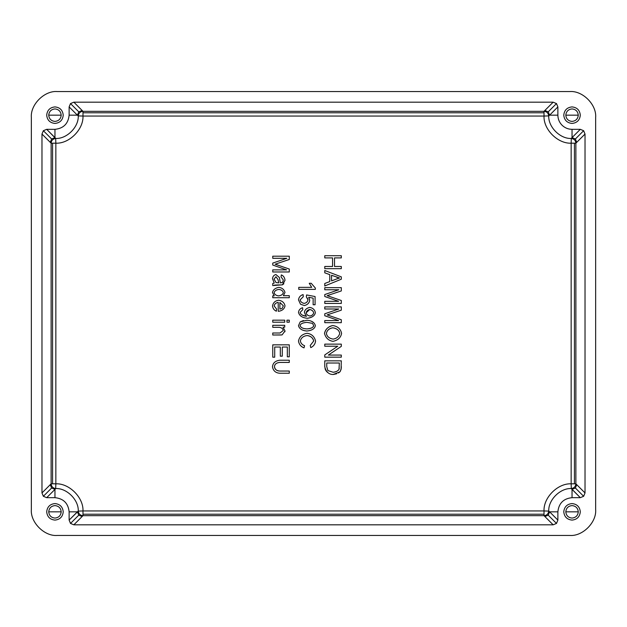 <?xml version="1.0" encoding="UTF-8"?>
<svg xmlns="http://www.w3.org/2000/svg" width="627" height="627" viewBox="0 0 627 627"><rect width="100%" height="100%" fill="white"/><g stroke="black" fill="none" stroke-linecap="round" stroke-linejoin="round"><path stroke-width="0.94" d="M578.274 115.172C577.882 111.41 575.798 109.325 572.036 108.933C568.274 109.325 566.197 111.41 565.805 115.172L572.036 115.172L565.805 115.172C566.197 111.41 568.274 109.325 572.036 108.933C575.798 109.325 577.882 111.41 578.274 115.172L572.036 115.172L578.274 115.172C577.882 118.934 575.798 121.011 572.036 121.403C568.274 121.011 566.197 118.934 565.805 115.172C566.197 118.934 568.274 121.011 572.036 121.403C575.798 121.011 577.882 118.934 578.274 115.172M580.304 115.172C579.779 110.187 577.02 107.429 572.036 106.903C567.059 107.429 564.3 110.187 563.775 115.172C564.3 120.149 567.059 122.908 572.036 123.433C577.02 122.908 579.779 120.149 580.304 115.172C579.779 120.149 577.02 122.908 572.036 123.433C567.059 122.908 564.3 120.149 563.775 115.172C564.3 110.187 567.059 107.429 572.036 106.903C577.02 107.429 579.779 110.187 580.304 115.172M61.195 511.828C60.803 508.066 58.726 505.989 54.964 505.597C51.202 505.989 49.118 508.066 48.726 511.828L54.964 511.828L48.726 511.828C49.118 508.066 51.202 505.989 54.964 505.597C58.726 505.989 60.803 508.066 61.195 511.828L54.964 511.828L61.195 511.828C60.803 515.59 58.726 517.675 54.964 518.067C51.202 517.675 49.118 515.59 48.726 511.828C49.118 515.59 51.202 517.675 54.964 518.067C58.726 517.675 60.803 515.59 61.195 511.828M63.225 511.828C62.7 506.851 59.941 504.092 54.964 503.567C49.98 504.092 47.221 506.851 46.696 511.828C47.221 516.813 49.98 519.571 54.964 520.096C59.941 519.571 62.7 516.813 63.225 511.828C62.7 516.813 59.941 519.571 54.964 520.096C49.98 519.571 47.221 516.813 46.696 511.828C47.221 506.851 49.98 504.092 54.964 503.567C59.941 504.092 62.7 506.851 63.225 511.828M578.274 511.828C577.882 508.066 575.798 505.989 572.036 505.597C568.274 505.989 566.197 508.066 565.805 511.828L572.036 511.828L565.805 511.828C566.197 508.066 568.274 505.989 572.036 505.597C575.798 505.989 577.882 508.066 578.274 511.828L572.036 511.828L578.274 511.828C577.882 515.59 575.798 517.675 572.036 518.067C568.274 517.675 566.197 515.59 565.805 511.828C566.197 515.59 568.274 517.675 572.036 518.067C575.798 517.675 577.882 515.59 578.274 511.828M580.304 511.828C579.779 506.851 577.02 504.092 572.036 503.567C567.059 504.092 564.3 506.851 563.775 511.828C564.3 516.813 567.059 519.571 572.036 520.096C577.02 519.571 579.779 516.813 580.304 511.828C579.779 516.813 577.02 519.571 572.036 520.096C567.059 519.571 564.3 516.813 563.775 511.828C564.3 506.851 567.059 504.092 572.036 503.567C577.02 504.092 579.779 506.851 580.304 511.828M61.195 115.172C60.803 111.41 58.726 109.325 54.964 108.933C51.202 109.325 49.118 111.41 48.726 115.172L54.964 115.172L48.726 115.172C49.118 111.41 51.202 109.325 54.964 108.933C58.726 109.325 60.803 111.41 61.195 115.172L54.964 115.172L61.195 115.172C60.803 118.934 58.726 121.011 54.964 121.403C51.202 121.011 49.118 118.934 48.726 115.172C49.118 118.934 51.202 121.011 54.964 121.403C58.726 121.011 60.803 118.934 61.195 115.172M63.225 115.172C62.7 110.187 59.941 107.429 54.964 106.903C49.98 107.429 47.221 110.187 46.696 115.172C47.221 120.149 49.98 122.908 54.964 123.433C59.941 122.908 62.7 120.149 63.225 115.172C62.7 120.149 59.941 122.908 54.964 123.433C49.98 122.908 47.221 120.149 46.696 115.172C47.221 110.187 49.98 107.429 54.964 106.903C59.941 107.429 62.7 110.187 63.225 115.172M574.434 143.183L574.434 483.817L575.884 483.817L575.884 143.183L574.434 143.183L575.884 143.183L585.022 134.053L583.643 130.714L580.304 129.334L572.036 137.603L575.374 138.99L583.643 130.714L575.374 138.99L576.754 142.321L575.374 138.99L572.036 137.603L571.307 138.465C560.201 139.022 548.186 127.007 548.743 115.901L544.024 116.05L544.024 111.324L82.976 111.324L82.976 112.774L544.024 112.774L82.976 112.774L82.976 111.324C80.209 111.598 78.641 113.119 78.257 115.901C78.814 127.007 66.799 139.022 55.693 138.465L46.696 129.334L43.357 130.714L41.978 134.053L50.246 142.321L51.626 138.99L43.357 130.714L51.626 138.99L54.964 137.603L51.626 138.99L50.246 142.321L51.116 143.183L51.116 483.817L52.566 483.817L52.566 143.183L51.116 143.183C51.398 140.409 52.927 138.833 55.693 138.465L55.842 143.183C69.197 143.849 83.642 129.405 82.976 116.05L78.257 115.901L82.976 116.05L82.976 112.774L82.976 116.05L544.024 116.05L82.976 116.05C83.642 129.405 69.197 143.849 55.842 143.183L55.693 138.465C52.911 138.849 51.39 140.417 51.116 143.183L55.842 143.183L55.842 483.817C69.197 483.151 83.642 497.595 82.976 510.95L544.024 510.95C543.358 497.595 557.803 483.151 571.158 483.817L571.158 143.183C557.803 143.849 543.358 129.405 544.024 116.05C543.358 129.405 557.803 143.849 571.158 143.183L571.307 138.465C574.073 138.833 575.602 140.409 575.884 143.183C575.61 140.417 574.089 138.849 571.307 138.465L571.158 143.183L574.434 143.183L571.158 143.183L571.158 483.817C557.803 483.151 543.358 497.595 544.024 510.95L548.743 511.099C548.186 499.993 560.201 487.978 571.307 488.535L580.304 497.666L583.643 496.286L585.022 492.947L576.754 484.679L575.374 488.01L583.643 496.286L575.374 488.01L572.036 489.397L575.374 488.01L576.754 484.679L575.884 483.817C575.602 486.591 574.073 488.167 571.307 488.535L571.158 483.817L571.307 488.535C574.089 488.151 575.61 486.583 575.884 483.817L571.158 483.817L574.434 483.817L574.434 143.183M548.217 111.833L556.494 103.565L553.155 102.185L544.887 110.454L548.217 111.833L549.605 115.172L557.873 106.903L556.494 103.565L548.217 111.833L544.887 110.454L553.155 102.185L73.845 102.185L70.506 103.565L69.127 106.903L77.395 115.172L78.783 111.833L70.506 103.565L78.783 111.833L82.113 110.454L73.845 102.185L82.113 110.454L78.783 111.833L77.395 115.172L78.257 115.901C78.626 113.134 80.201 111.606 82.976 111.324L82.113 110.454L82.976 111.324L544.024 111.324L544.887 110.454L544.024 111.324L544.024 116.05L548.743 115.901C548.359 113.119 546.791 111.598 544.024 111.324C546.799 111.606 548.374 113.134 548.743 115.901L549.605 115.172L548.217 111.833M544.024 514.226L82.976 514.226L82.976 515.676L544.024 515.676L544.024 514.226L544.024 515.676C546.791 515.402 548.359 513.881 548.743 511.099L544.024 510.95L544.024 514.226L544.024 510.95L82.976 510.95C83.642 497.595 69.197 483.151 55.842 483.817L55.693 488.535C66.799 487.978 78.814 499.993 78.257 511.099L69.127 520.096L70.506 523.435L73.845 524.815L82.113 516.546L78.783 515.167L70.506 523.435L78.783 515.167L77.395 511.828L78.783 515.167L82.113 516.546L82.976 515.676C80.201 515.394 78.626 513.866 78.257 511.099L82.976 510.95L78.257 511.099C78.641 513.881 80.209 515.402 82.976 515.676L82.976 510.95L82.976 514.226L544.024 514.226M548.217 515.167L556.494 523.435L557.873 520.096L549.605 511.828L548.217 515.167L544.887 516.546L553.155 524.815L556.494 523.435L548.217 515.167L549.605 511.828L548.743 511.099C548.374 513.866 546.799 515.394 544.024 515.676L544.887 516.546L548.217 515.167M51.626 488.01L43.357 496.286L46.696 497.666L54.964 489.397L51.626 488.01L50.246 484.679L41.978 492.947L43.357 496.286L51.626 488.01L54.964 489.397L55.693 488.535L55.842 483.817L51.116 483.817C51.39 486.583 52.911 488.151 55.693 488.535C52.927 488.167 51.398 486.591 51.116 483.817L50.246 484.679L51.626 488.01M77.395 115.172L69.127 106.903L69.127 115.172L77.395 115.172L69.127 115.172C68.225 123.715 63.507 128.433 54.964 129.334L46.696 129.334L54.964 137.603L54.964 129.334L54.964 137.603L55.693 138.465C66.799 139.022 78.814 127.007 78.257 115.901L77.395 115.172M304.385 305.537L300.49 304.22L304.385 305.537C307.442 304.84 309.229 303.123 309.738 300.396L308.703 297.269L313.139 298.162L313.139 304.753L315.083 304.753L315.083 296.54L306.587 294.941L306.337 296.837L307.951 299.855C307.575 301.838 306.329 303.013 304.197 303.382C301.877 302.927 300.529 301.759 300.153 299.878L303.28 296.704L303.1 294.572C300.372 295.458 298.836 297.229 298.491 299.886L300.49 304.22L304.385 305.537C307.348 304.902 309.135 303.194 309.738 300.396C309.229 303.123 307.442 304.84 304.385 305.537L300.49 304.22L298.491 299.886C298.836 297.229 300.372 295.458 303.1 294.572L303.28 296.704L300.153 299.878C300.529 301.759 301.877 302.927 304.197 303.382C306.329 303.013 307.575 301.838 307.951 299.855L306.337 296.837L306.587 294.941L315.083 296.54L315.083 304.753L313.139 304.753L313.139 298.162L308.703 297.269L313.139 298.162M54.964 489.397L46.696 497.666L54.964 497.666L54.964 489.397L54.964 497.666C63.507 498.567 68.225 503.285 69.127 511.828L69.127 520.096L77.395 511.828L69.127 511.828L77.395 511.828L78.257 511.099C78.814 499.993 66.799 487.978 55.693 488.535L54.964 489.397M50.246 142.321L41.978 134.053L41.978 492.947L51.116 483.817L51.116 143.183L50.246 142.321M52.566 143.183L52.566 483.817L55.842 483.817L55.842 143.183L52.566 143.183M549.605 511.828L557.873 520.096L557.873 511.828L549.605 511.828L557.873 511.828C558.775 503.285 563.493 498.567 572.036 497.666L580.304 497.666L572.036 489.397L572.036 497.666L572.036 489.397L571.307 488.535C560.201 487.978 548.186 499.993 548.743 511.099L549.605 511.828M82.113 516.546L73.845 524.815L553.155 524.815L544.024 515.676L82.976 515.676L82.113 516.546M557.873 106.903L549.605 115.172L557.873 115.172L557.873 106.903L557.873 115.172L549.605 115.172L548.743 115.901C548.186 127.007 560.201 139.022 571.307 138.465L572.036 137.603L572.036 129.334C568.156 129.272 564.817 127.892 562.019 125.188C559.315 122.39 557.936 119.052 557.873 115.172C557.936 119.052 559.315 122.39 562.019 125.188C564.817 127.892 568.156 129.272 572.036 129.334L572.036 137.603L580.304 129.334L572.036 129.334L580.304 129.334L583.643 130.714L585.022 134.053L575.884 143.183L575.884 483.817L585.022 492.947L585.022 134.053L585.022 492.947L583.643 496.286L580.304 497.666L572.036 497.666C563.493 498.567 558.775 503.285 557.873 511.828L557.873 520.096L556.494 523.435L553.155 524.815L73.845 524.815L70.506 523.435L69.127 520.096L69.127 511.828C68.225 503.285 63.507 498.567 54.964 497.666L46.696 497.666L43.357 496.286L41.978 492.947L41.978 134.053L43.357 130.714L46.696 129.334L54.964 129.334C63.507 128.433 68.225 123.715 69.127 115.172L69.127 106.903L70.506 103.565L73.845 102.185L553.155 102.185L556.494 103.565L557.873 106.903M279.752 371.043C276.436 370.761 274.673 369.279 274.454 366.583C274.932 369.475 276.695 370.957 279.752 371.043L289.282 371.043L279.752 371.043C276.695 370.957 274.932 369.475 274.454 366.583C274.689 364.154 276.452 362.767 279.752 362.43L289.282 362.43L289.282 360.235L279.736 360.235C275.308 360.807 272.886 362.994 272.479 366.771C273.184 370.784 275.606 372.94 279.736 373.237L289.282 373.237L289.282 371.043L289.282 373.237L279.736 373.237C275.606 372.94 273.184 370.784 272.479 366.771C272.886 362.994 275.308 360.807 279.736 360.235L289.282 360.235L289.282 362.43L279.752 362.43C276.452 362.767 274.689 364.154 274.454 366.583C274.744 364.115 276.507 362.727 279.752 362.43M289.282 360.235L279.736 360.235M332.561 257.909L324.778 257.909L324.778 255.714L324.778 257.909L332.561 257.909L332.561 266.475L324.778 266.475L324.778 268.669L341.3 268.669L341.3 266.475L334.512 266.475L334.512 257.909L341.3 257.909L341.3 255.714L324.778 255.714L341.3 255.714L341.3 257.909L334.512 257.909L334.512 266.475L341.3 266.475L341.3 268.669L324.778 268.669L324.778 266.475L332.561 266.475L332.561 257.909L332.561 266.475M334.512 266.475L334.512 257.909M329.778 274.642L324.778 272.823L324.778 270.503L324.778 272.823L329.778 274.642L329.778 281.57L324.778 283.482L324.778 285.975L341.3 279.227L341.3 276.86L324.778 270.503L341.3 276.86L341.3 279.227L324.778 285.975L324.778 283.482L329.778 281.57L329.778 274.642L329.778 281.57M339.568 277.988L331.55 275.269L331.55 280.888L336.135 279.148L331.55 280.888L331.55 275.269L339.568 277.988L336.135 279.148L338.408 278.349M331.55 280.888L331.55 275.269M337.6 278.615L336.135 279.148M336.464 277.118L337.318 277.408L336.464 277.118M337.788 277.549L338.909 277.839L337.788 277.549M324.778 287.652L324.778 289.752L338.846 289.752L324.778 294.541L324.778 296.508L338.611 301.328L324.778 301.328L324.778 303.437L341.3 303.437L341.3 300.498L327.153 295.654L341.3 290.936L341.3 287.652L324.778 287.652L341.3 287.652L341.3 290.936L327.153 295.654L341.3 300.498L341.3 303.437L324.778 303.437L324.778 301.328L338.611 301.328L324.778 296.508L324.778 294.541L338.846 289.752L324.778 289.752L324.778 287.652M329.802 296.532L327.153 295.654L329.598 294.855M324.778 306.885L324.778 308.993L338.846 308.993L324.778 313.782L324.778 315.742L338.611 320.569L324.778 320.569L324.778 322.67L341.3 322.67L341.3 319.739L327.153 314.887L341.3 310.177L341.3 306.885L324.778 306.885L341.3 306.885L341.3 310.177L327.153 314.887L341.3 319.739L341.3 322.67L324.778 322.67L324.778 320.569L338.611 320.569L324.778 315.742L324.778 313.782L338.846 308.993L324.778 308.993L324.778 306.885M329.802 315.765L327.153 314.887L329.598 314.096M332.827 325.531C328.086 326.683 325.311 329.316 324.496 333.446C325.742 338.016 328.579 340.641 333.015 341.339C337.922 340.265 340.782 337.632 341.59 333.446C340.696 328.979 337.773 326.346 332.827 325.531C328.399 326.393 325.625 329.026 324.496 333.446C325.311 329.316 328.086 326.683 332.827 325.531C337.773 326.346 340.696 328.979 341.59 333.446C340.782 337.632 337.922 340.265 333.015 341.339C328.579 340.641 325.742 338.016 324.496 333.446M333.039 339.089C329.183 338.423 326.965 336.534 326.377 333.431C327.067 330.257 329.206 328.376 332.804 327.788C336.856 328.415 339.16 330.304 339.716 333.454C338.815 336.73 336.589 338.604 333.039 339.089C329.222 338.439 326.996 336.55 326.377 333.431C327.028 330.335 329.167 328.454 332.804 327.788C329.206 328.376 327.067 330.257 326.377 333.431C326.965 336.534 329.183 338.423 333.039 339.089C336.589 338.604 338.815 336.73 339.716 333.454C339.16 330.304 336.856 328.415 332.804 327.788C336.973 328.517 339.278 330.405 339.716 333.454M324.778 344.137L324.778 346.229L337.749 346.229L324.778 354.921L324.778 357.163L341.3 357.163L341.3 355.07L328.329 355.07L341.3 346.378L341.3 344.137L324.778 344.137L341.3 344.137L341.3 346.378L328.329 355.07L341.3 355.07L341.3 357.163L324.778 357.163L324.778 354.921L337.749 346.229L324.778 346.229L324.778 344.137M324.778 360.831L324.778 366.803C326.087 371.921 328.877 374.484 333.125 374.499L339.881 371.889L341.064 369.468L341.3 360.831L324.778 360.831L324.778 366.803L324.778 360.831L341.3 360.831L341.064 369.468L340.1 371.607M327.89 370.588L326.73 366.552L326.73 363.017L339.348 363.017L339.011 369.319C337.914 371.035 335.962 372.007 333.164 372.242L327.89 370.588L333.164 372.242L327.89 370.588L326.73 366.552L326.73 363.017L339.348 363.017L326.73 363.017L326.73 366.552M339.262 368.198L339.019 369.287C338.125 370.902 336.182 371.882 333.164 372.242C335.962 372.007 337.914 371.035 339.011 369.319L339.348 363.017M340.343 371.255L341.237 368.323M338.439 372.987L339.881 371.889L333.125 374.499L336.636 373.794M333.125 374.499L333.125 374.499C328.877 374.484 326.087 371.921 324.778 366.803M325.037 368.605L325.664 370.204M326.024 370.808L327.459 372.383M341.253 368.096L341.3 366.521M315.357 288.059L315.357 289.368L298.765 289.368L315.357 289.368L315.357 288.059L311.211 283.286L309.244 283.286L311.69 287.346L298.765 287.346L298.765 289.368L298.765 287.346L311.69 287.346L309.244 283.286L311.211 283.286L315.357 288.059L311.211 283.286M311.196 286.719L311.69 287.346M309.001 297.731L309.738 300.396M307.363 298.06L307.951 299.855C307.567 301.822 306.313 302.998 304.197 303.382C301.932 302.959 300.584 301.791 300.153 299.878L303.28 296.704M307.371 318.273C302.316 317.811 299.361 315.836 298.491 312.348C298.805 310.028 300.176 308.484 302.598 307.716C300.176 308.484 298.805 310.028 298.491 312.348C299.361 315.836 302.316 317.811 307.371 318.273C312.191 317.568 314.856 315.679 315.357 312.599C314.762 309.714 312.904 307.99 309.777 307.41C306.658 308.084 304.863 309.707 304.369 312.301L306.148 316.251C302.598 315.718 300.599 314.433 300.153 312.403L302.77 309.667L302.598 307.716L302.77 309.667L300.153 312.403C300.599 314.433 302.598 315.718 306.148 316.251L304.369 312.301C304.863 309.707 306.658 308.084 309.777 307.41C312.904 307.99 314.762 309.714 315.357 312.599C314.856 315.679 312.191 317.568 307.371 318.273C312.152 317.615 314.817 315.726 315.357 312.599M309.714 309.503C311.98 309.981 313.304 311.094 313.68 312.849C313.241 314.621 311.972 315.679 309.879 316.016C307.732 315.616 306.493 314.55 306.164 312.802L309.714 309.503C311.917 309.942 313.241 311.055 313.68 312.849C313.288 314.558 312.019 315.616 309.879 316.016C311.972 315.679 313.241 314.621 313.68 312.849C313.304 311.094 311.98 309.981 309.714 309.503L306.164 312.802C306.556 311 307.739 309.895 309.714 309.503M306.164 312.802C306.493 314.55 307.732 315.616 309.879 316.016C307.771 315.64 306.532 314.574 306.164 312.802M305.741 315.467L306.548 316.243M306.148 316.251L302.151 315.075M298.491 325.64L300.192 321.886L306.916 320.248L300.192 321.886L298.491 325.64C299.345 328.854 302.159 330.641 306.916 331.017C311.972 330.492 314.785 328.705 315.357 325.64C314.503 322.411 311.69 320.616 306.916 320.248C311.69 320.616 314.503 322.411 315.357 325.64C314.785 328.705 311.972 330.492 306.916 331.017C302.159 330.641 299.345 328.854 298.491 325.64C299.212 328.76 302.026 330.554 306.916 331.017M300.153 325.64C300.364 323.838 302.622 322.74 306.916 322.341L312.497 323.383L306.916 322.341C302.692 322.693 300.443 323.791 300.153 325.64C300.725 327.607 302.974 328.705 306.916 328.924C302.974 328.705 300.725 327.607 300.153 325.64C300.443 323.791 302.692 322.693 306.916 322.341L312.497 323.383L313.68 325.617C313.187 327.6 310.929 328.705 306.916 328.924L304.064 328.587M303.476 320.53L300.192 321.886M306.916 328.924C310.929 328.705 313.187 327.6 313.68 325.617C313.469 327.419 311.211 328.524 306.916 328.924M313.68 325.617L312.497 323.383L313.68 325.617M313.406 322.419L311.196 321.126M307.167 335.531C310.592 335.9 312.771 337.734 313.704 341.033C313.085 338 310.906 336.166 307.167 335.531C303.413 336.017 301.148 337.796 300.364 340.853C300.701 343.157 302.104 344.764 304.573 345.696C302.104 344.764 300.701 343.157 300.364 340.853C301.148 337.796 303.413 336.017 307.167 335.531C310.906 336.166 313.085 338 313.704 341.033L310.255 345.453L310.773 347.609C313.555 346.308 315.154 344.137 315.585 341.08C314.44 336.55 311.627 333.948 307.159 333.274C302.261 334.089 299.377 336.675 298.491 341.049C299.103 344.458 300.944 346.739 304.017 347.883L304.573 345.696L304.017 347.883C300.944 346.739 299.103 344.458 298.491 341.049C299.377 336.675 302.261 334.089 307.159 333.274C311.627 333.948 314.44 336.55 315.585 341.08C315.154 344.137 313.555 346.308 310.773 347.609L310.255 345.453L313.704 341.033L310.255 345.453M310.773 347.609C313.516 346.339 315.122 344.168 315.585 341.08M298.491 341.049C298.985 344.27 300.827 346.551 304.017 347.883M272.753 256.2L272.753 258.3L286.829 258.3L272.753 263.089L272.753 265.049L286.586 269.876L272.753 269.876L272.753 271.977L289.282 271.977L289.282 269.046L275.135 264.194L289.282 259.484L289.282 256.2L272.753 256.2L289.282 256.2L289.282 259.484L275.135 264.194L289.282 269.046L289.282 271.977L272.753 271.977L272.753 269.876L286.586 269.876L272.753 265.049L272.753 263.089L286.829 258.3L272.753 258.3L272.753 256.2M277.785 265.08L275.135 264.194L277.581 263.403M274.234 283.051L272.753 283.459L272.753 285.575L282.354 284.83L285.003 280.293C284.744 277.612 283.514 275.809 281.311 274.9L281.045 276.891L283.326 280.003L282.636 282.307L280.355 282.879L279.344 277.463L275.919 274.548C273.96 274.987 272.816 276.35 272.494 278.647L274.234 283.051L272.753 283.459L274.234 283.051L272.494 278.647C272.816 276.35 273.96 274.987 275.919 274.548L279.344 277.463L280.355 282.879L282.636 282.307L283.326 280.003L281.045 276.891L283.326 280.003M275.966 276.719L277.996 279.579L278.764 282.887L275.998 282.55L274.077 279.125L275.966 276.719L277.996 279.579L278.764 282.887L277.996 279.579L275.966 276.719L274.077 279.125L275.966 276.719M275.998 282.55L274.077 279.125L275.998 282.55L278.764 282.887M281.045 276.891L281.311 274.9C283.514 275.809 284.744 277.612 285.003 280.293C284.682 277.502 283.451 275.708 281.311 274.9M285.003 280.3L282.652 284.736M283.467 284.172L283.866 283.717M282.354 284.83L281.57 284.909M280.481 284.932L277.769 284.932L280.481 284.932M277.769 284.932L274.336 285.128M272.753 285.575L272.753 283.459M282.636 282.307L280.88 282.887M279.658 279.258L279.344 277.463L275.919 274.548M272.753 295.85L272.753 297.731L289.282 297.731L289.282 295.701L283.365 295.701L285.003 292.401C284.102 289.447 282.017 287.762 278.741 287.346C275.151 288.106 273.066 289.823 272.494 292.503L274.265 295.85L272.753 295.85L274.265 295.85L272.494 292.503C273.066 289.823 275.151 288.106 278.741 287.346C282.017 287.762 284.102 289.447 285.003 292.401L283.365 295.701L289.282 295.701L289.282 297.731L272.753 297.731L272.753 295.85M278.56 295.889C276.052 295.544 274.579 294.478 274.156 292.699C274.634 290.857 276.162 289.768 278.741 289.439C281.225 289.65 282.753 290.709 283.326 292.613C282.863 294.486 281.272 295.576 278.56 295.889C275.982 295.489 274.508 294.424 274.156 292.699C274.532 290.952 276.06 289.87 278.741 289.439C276.162 289.768 274.634 290.857 274.156 292.699C274.579 294.478 276.052 295.544 278.56 295.889C281.272 295.576 282.863 294.486 283.326 292.613C282.965 294.4 281.382 295.489 278.56 295.889M283.326 292.613C282.753 290.709 281.225 289.65 278.741 289.439M278.223 311.258L278.223 302.324C275.935 302.77 274.579 303.977 274.156 305.945L276.625 309.103L274.156 305.945C274.579 303.977 275.935 302.77 278.223 302.324L278.223 311.258L278.764 311.274C282.369 310.631 284.454 308.813 285.003 305.827C284.344 302.653 282.228 300.788 278.639 300.239C275.222 300.709 273.176 302.606 272.494 305.945C272.839 308.476 274.132 310.224 276.358 311.211L276.625 309.103L276.358 311.211C274.132 310.224 272.839 308.476 272.494 305.945C273.176 302.606 275.222 300.709 278.639 300.239C282.228 300.788 284.344 302.653 285.003 305.827C284.454 308.813 282.369 310.631 278.764 311.274L278.223 311.258L278.764 311.274M282.166 308.359L279.885 309.127L279.885 302.441L283.341 305.843L282.166 308.359L283.341 305.843L282.166 308.359L279.885 309.127L279.885 302.441L279.885 309.127M274.156 305.945C274.524 304.048 275.88 302.841 278.223 302.324M283.341 305.843L279.885 302.441L283.341 305.843M272.494 305.945C272.863 308.484 274.148 310.24 276.358 311.211M272.753 320.178L272.753 322.207L284.736 322.207L284.736 320.178L272.753 320.178L284.736 320.178L284.736 322.207L272.753 322.207L272.753 320.178M286.954 320.178L286.954 322.207L289.282 322.207L289.282 320.178L286.954 320.178L289.282 320.178L289.282 322.207L286.954 322.207L286.954 320.178M272.753 335.014L272.753 332.992L280.042 332.992L283.239 330.492C282.957 328.697 281.641 327.639 279.297 327.318L272.753 327.318L272.753 325.295L272.753 327.318L279.297 327.318C281.641 327.639 282.957 328.697 283.239 330.492L280.042 332.992L272.753 332.992L272.753 335.014L282.095 334.904L285.003 330.923L283.036 327.122L284.736 327.122L284.736 325.295L272.753 325.295L284.736 325.295L284.736 327.122L283.036 327.122L285.003 330.923L282.095 334.904L272.753 335.014L281.288 334.99M279.297 327.318C281.758 327.733 283.067 328.791 283.239 330.492M284.854 331.824L285.003 330.923M274.712 347.037L274.712 357.186L272.753 357.186L272.753 344.842L272.753 357.186L274.712 357.186L274.712 347.037L280.324 347.037L280.324 356.191L282.283 356.191L282.283 347.037L287.331 347.037L287.331 356.81L289.282 356.81L289.282 344.842L272.753 344.842L289.282 344.842L289.282 356.81L287.331 356.81L287.331 347.037L282.283 347.037L282.283 356.191L280.324 356.191L280.324 347.037L274.712 347.037L280.324 347.037M282.283 347.037L287.331 347.037M57.323 535.442C44.47 536.602 30.19 522.322 31.35 509.469L31.35 117.531C30.19 104.678 44.47 90.398 57.323 91.558L569.677 91.558C582.53 90.398 596.81 104.678 595.65 117.531L595.65 509.469C596.81 522.322 582.53 536.602 569.677 535.442L57.323 535.442L569.677 535.442C582.53 536.602 596.81 522.322 595.65 509.469L595.65 117.531C596.81 104.678 582.53 90.398 569.677 91.558L57.323 91.558C44.47 90.398 30.19 104.678 31.35 117.531L31.35 509.469C30.19 522.322 44.47 536.602 57.323 535.442"/></g></svg>
